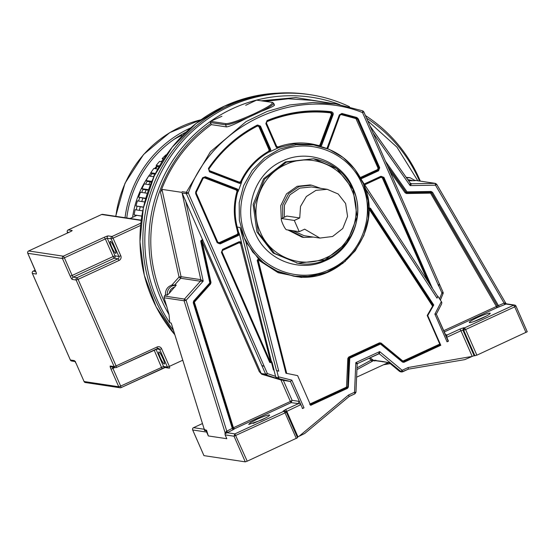 <?xml version="1.0" encoding="UTF-8"?>
<svg xmlns="http://www.w3.org/2000/svg" width="555" height="555" viewBox="0 0 555 555"><rect width="100%" height="100%" fill="white"/><g stroke="black" fill="none" stroke-linecap="round" stroke-linejoin="round"><path stroke-width="0.83" d="M296.328 438.512L285.069 412.864L234.03 436.209L245.282 461.857L247.211 461.184L297.549 437.728L286.331 412.101A1.762 1.762 0 0 0 284.979 411.068L286.297 412.081L285.069 412.864L284.014 411.206L284.979 411.068L283.203 411.082L285.652 409.528L286.706 411.179L297.966 436.827L304.744 433.483L349.116 396.485L354.902 393.807L355.928 392.274L354.548 392.253L355.817 362.609L357.635 363.49L379.037 353.764M245.282 461.857L203.963 455.634L192.703 429.986L206.64 432.081L208.333 435.939L206.543 430.187L206.55 430.888L204.441 430.569L204.83 429.348M298.978 436.362L348.554 395.021L349.15 396.478L304.744 433.483M297.966 436.827L297.32 437.146M286.331 412.101L297.549 437.728M348.554 395.021L354.548 392.253L354.943 393.807L355.928 392.274M357.129 364.253L357.663 363.49L357.129 364.253L355.817 362.609L379.662 351.599L379.454 353.951L401.536 371.982L408.286 369.172L464.75 359.64L408.32 369.172L408.14 367.514L472.208 356.4L460.948 330.752L446.761 337.301L448.454 341.159L447.039 341.811L448.142 341.11L436.313 314.165L441.662 303.883L441.829 302.357L441.35 301.573L434.884 314.123L436.341 314.172L441.662 303.883M389.02 362.623L371.316 360.063L357.011 367.854M382.215 361.402L389.062 362.679M399.524 371.35L388.729 362.38M378.6 353.826L379.454 353.951L378.552 353.833L379.454 353.951L378.552 353.833L379.662 351.599L402.146 370.282L402.5 371.843L408.307 369.172M401.536 371.982L399.642 371.448L400.703 371.607L402.146 370.282L408.14 367.514M370.067 357.767L373.557 360.348L381.528 361.298M376.054 360.285L374.819 360.944L374.119 360.833L375.007 360.126M464.715 359.64L471.188 356.872M437.853 296.217L437.021 298.146L437.853 296.217L441.35 301.573M368.395 207.882L370.435 208.167L433.76 304.993L427.738 315.559L440.788 345.279L440.469 344.78L403.617 361.791L402.722 361.673L381.056 343.677L379.877 343.517L379.454 342.851L381.07 343.066L402.916 361.083L439.768 344.072L440.469 344.78M440.788 345.279L403.936 362.29L402.493 362.096L380.473 344.051L349.768 358.225L348.339 387.092L347.527 388.327L310.675 405.33L297.626 375.617L285.922 373.231L257.222 260.42L258.366 258.665L245.837 241.786L240.065 227.481L237.214 227.05L238.705 232.913L237.901 233.072L236.409 227.21C233.419 215.229 233.62 203.283 237.006 191.371L237.811 191.593C234.46 203.373 234.266 215.194 237.214 227.05L236.409 227.21M245.837 241.786L278.763 371.191L276.452 370.504L240.065 227.481M278.395 376.789L291.847 380.14L290.438 381.493L279.38 378.787L278.582 377.705L276.806 370.553M302.267 408.445L304.001 407.835L302.579 408.487L300.526 403.887L291.111 402.632L292.09 400.315L290.376 401.466L280.927 379.939L261.689 374.23L259.24 371.566L201.944 241.036L202.908 240.697L202.02 240.19M360.362 177.51L377.546 169.58L378.073 168.179L355.942 118.61L341.131 114.587L339.951 115.253L327.741 148.747M279.38 378.787L276.57 378.357L266.511 375.007L265.644 374.174L261.204 373.508L182.116 193.029L186.376 193.674L188.311 193.001C213.12 124.133 295.815 85.963 362.533 112.582L438.714 286.116L439.206 283.577L438.797 285.86L441.933 292.998L443.063 293.512L440.379 300.082M440.399 300.116L443.098 293.512L443.036 292.291L441.933 292.998L439.56 298.833M269.404 151.966L270.764 151.3L270.736 149.496L260.468 126.11L257.423 125.014C237.54 135.302 221.202 149.774 208.423 168.422L209.464 171.863L239.455 183.379L241.217 183.296L241.709 181.971L239.531 182.873L209.54 171.349L208.742 168.706C221.473 150.127 237.741 135.718 257.548 125.465L258.581 125.298L259.893 126.311L270.16 149.697L269.126 151.924C256.798 158.959 247.565 168.963 241.425 181.929L241.709 181.971M241.217 183.296L238.615 190.268L237.346 189.019L205.378 176.74L202.63 177.746L195.679 191.912L195.693 193.75L217.206 242.757L220.168 243.895L238.338 235.507L239.455 234.383L238.99 232.954L238.026 235.008L219.849 243.395L218.885 243.534L217.581 242.542L196.068 193.522L196.047 192.099L202.977 177.995L205.086 177.218L237.054 189.498L238.088 191.635L238.615 190.268M331.092 112.235L331.259 111.728L331.092 112.235C309.093 109.689 287.788 112.616 267.177 121.032L267.08 120.553L267.163 121.032C287.781 112.616 309.093 109.689 331.092 112.235L333.083 114.802C333.493 113.262 332.889 112.235 331.259 111.728C309.17 109.169 287.774 112.11 267.08 120.553L265.859 123.619L267.177 121.032L265.859 123.619L276.126 147.006L276.494 146.77L266.227 123.39L276.501 146.777L276.126 147.006L277.424 148.227L278.645 147.699L277.805 147.79L276.501 146.791M277.424 148.227L270.764 151.3M240.662 181.61C246.871 168.505 256.202 158.397 268.655 151.286L269.126 151.924L269.876 149.656L269.106 149.926L258.838 126.54L257.437 126.034C237.727 136.225 221.549 150.565 208.888 169.046L209.367 170.628L239.358 182.151L240.662 181.61L241.425 181.929L239.247 182.831L239.358 182.151M237.006 191.371L236.381 190.094L204.413 177.815L203.151 178.28L196.262 192.314L196.269 193.161L217.775 242.167L219.149 242.695L237.318 234.307L237.901 233.072M246.281 237.29C231.692 206.238 247.03 165.258 278.277 151.806C308.816 136.738 348.908 152.139 361.902 183.927C376.491 214.979 361.152 255.959 329.899 269.411C299.367 284.479 259.275 269.078 246.281 237.29M353.327 188.95C365.218 215.243 351.974 249.507 325.618 260.628C299.853 273.102 266.24 260.052 255.307 233.329L254.995 232.6C243.111 206.307 256.354 172.043 282.703 160.922C308.476 148.449 342.081 161.498 353.022 188.228L353.327 188.95M260.35 232.156C248.813 207.605 260.94 175.207 285.645 164.571C309.787 152.66 341.478 164.835 351.752 189.963C363.289 214.514 351.162 246.913 326.458 257.548C302.315 269.459 270.625 257.284 260.35 232.156M282.703 217.942L282.689 205.066L288.649 193.674L299.166 186.487L311.737 185.203L309.988 184.94L297.147 186.32L286.519 193.848L280.747 205.655L281.253 218.795M287.865 229.964L302.121 237.179L303.869 237.443L289.613 230.228M311.737 185.203L320.658 188.325M286.796 216.055L299.735 217.949L300.519 206.432L306.353 196.505L315.955 190.351L327.235 189.317L338.217 194.014L345.626 203.512L347.562 216.394L342.768 228.521L332.598 236.492L319.888 238.074L304.133 235.702L292.756 230.7M284.306 217.206L284.417 205.26L290.029 194.743L299.811 188.117L311.473 186.945L327.235 189.317M313.311 237.089L303.869 237.443M319.888 238.074L304.66 229.166L299.228 231.671L286.449 229.749C285.561 229.305 284.333 227.37 282.759 223.956C281.336 220.557 280.927 218.746 281.524 218.524L286.824 216.041M286.956 216.02L281.524 218.524L294.303 220.453L299.228 231.671M299.735 217.949L294.303 220.453M345.411 261.266L324.841 273.469L301.407 277.458L278.166 272.713L258.137 259.844L258.762 259.351L274.69 270.347L293.852 276.189C342.435 285.929 385.496 228.098 363.171 183.157C353.063 161.817 336.545 149.073 313.624 144.924L329.198 149.35L343.191 157.565L354.742 169.067L363.435 183.837L368.131 200.771L368.284 218.393L363.879 235.466L355.228 250.777L342.941 263.25L327.887 272.005L311.133 276.418L293.852 276.189L278.284 271.763L264.284 263.542L252.733 252.046L244.346 237.97L239.344 220.342L239.198 202.714L243.603 185.648L252.254 170.336L264.534 157.863L279.588 149.108L296.342 144.689L313.624 144.924L310.065 144.39L294.032 144.016L278.367 147.658L277.993 146.978C291.444 142.129 305.007 141.664 318.688 145.59L318.632 146.291M318.688 145.59L319.951 144.952L331.425 114.288L330.586 112.873C308.698 110.334 287.504 113.255 266.997 121.621L266.435 123.037L276.702 146.416L277.993 146.978M276.57 378.357L275.578 376.366L267.378 373.564L264.242 366.425L261.856 365.467M239.455 234.383L241.376 241.945L239.15 241.723L222.576 249.375L221.438 252.407L269.723 362.401L272.262 362.921L274.094 370.15L273.407 369.935L274.094 370.15M270.091 362.165L269.723 362.401L270.091 362.165L221.806 252.171L222.68 249.84L239.26 242.188L240.225 242.049L241.633 243.34L241.376 241.945M273.407 369.935L271.652 363.046L271.714 361.576L272.262 362.921M273.99 370.129L275.578 376.366M241.633 243.34L271.43 361.534L270.632 361.7L240.544 243.458L239.115 242.764L222.534 250.416L222.014 251.817L270.299 361.811L270.632 361.7M259.24 371.566L262.078 374.334L266.511 375.007L267.378 373.564L265.644 374.174L186.376 193.674L186.341 192.307L188.311 193.001L264.242 366.425M445.471 334.644L447.302 334.922L446.04 334.991L445.256 334.415M445.138 334.214L446.047 334.991L447.281 334.922L446.4 336.552L445.041 334.054M496.35 306.395L496.774 307.699L497.315 306.062L496.35 306.395M443.612 330.738L497.315 306.062M506.41 303.904L496.878 307.72L497.426 305.965L431.457 192.71L430.541 193.133L406.531 193.522L406.697 192.668L405.983 192.307L405.108 192.793L389.818 171.086M387.536 165.869L406.163 192.335L407.037 191.843L406.87 192.696L430.888 192.307L431.637 192.738L430.708 192.28L430.541 193.133L496.337 306.374M432.324 288.212L383.942 177.399L380.973 176.261L364.184 184.024M355.942 118.61L356.587 118L357.614 118.943L379.127 167.95L378.253 170.281L378.843 167.908L357.33 118.902L356.303 117.958L341.693 113.962L339.348 114.899L339.729 115.072L327.408 148.615L339.729 115.072L341.693 113.962L356.587 118L356.858 117.514L341.908 113.463L339.348 114.899L326.971 148.442M448.454 341.159L436.341 314.172M446.4 336.552L446.761 337.301M362.089 180.819L437.541 296.197L362.158 180.958M370.435 208.167L368.582 208.881M369.311 208.07L368.791 208.16L369.901 208.444L433.379 305.507L432.588 306.152L368.902 208.777M309.655 404.13L346.507 387.119L347.832 358.405L348.748 357.025L379.454 342.851M427.738 315.559L427.211 315.476L439.768 344.072M427.211 315.476L432.588 306.152M258.137 259.844L286.727 373.48M433.379 305.507L433.76 304.993M258.366 258.665L259.046 259.393L258.443 259.164M447.281 334.922L459.894 329.101L460.948 330.752L462.87 330.079L474.13 355.727L472.208 356.4M280.927 379.939L290.438 381.493L300.526 403.887M262.078 374.334L261.689 374.23M474.13 355.727L476.87 355.179L527.25 331.744L515.99 306.096A1.762 1.762 0 0 0 514.645 305.063L506.271 303.8M406.697 192.668L405.983 192.307L406.87 192.696L431.027 192.314L431.055 191.454L407.037 191.843L385.51 161.262M439.206 283.577L443.07 292.312L439.206 283.577M439.22 283.619L363.768 111.791L362.533 112.582L362.79 110.868L363.802 111.812L439.22 283.619M499.202 306.901L432.553 192.307L431.055 191.454M432.553 192.307L431.637 192.738L497.426 305.965L504.495 302.995L505.903 303.432L436.674 184.239L435.502 185.183L504.793 304.327M201.278 241.258L201.944 241.036L210.99 282.391L210.581 283.966L194.375 302.142L193.91 301.58M182.116 193.029L200.778 279.658L203.213 281.107L186.098 300.304L184.1 300.782L225.198 432.99L226.336 431.388L232.94 428.044L193.903 302.468L194.09 301.608L210.317 283.425L209.832 282.87L210.505 282.641L201.458 241.286L202.429 240.218L203.088 240.724M210.518 282.655L210.296 283.432A0.881 0.881 0 0 0 210.518 282.655L201.472 241.293L200.785 241.508L200.771 240.849L202.651 239.365M193.723 302.44L194.375 302.142L233.419 427.725L232.767 428.016M233.419 427.725L290.376 401.466L291.111 402.632L234.481 428.772L233.419 427.725L232.816 428.148M233.842 428.869L234.585 428.786L233.1 429.73L225.212 433.698L225.025 432.969L225.212 433.698M283.362 380.432L292.09 400.315L299.166 401.383L298.278 403.707M369.089 358.211L371.316 360.063L371.864 361.513L373.557 360.348M373.855 360.389L371.919 361.471M490.03 313.131C490.807 313.624 488.136 315.323 482.017 318.23C475.628 321.095 471.431 322.566 469.433 322.635C468.656 322.15 471.32 320.45 477.439 317.543C483.835 314.678 488.025 313.207 490.03 313.131L490.259 313.415M473.803 321.581L486.458 316.024M411.026 183.663L411.574 183.747L410.138 185.599L410.2 183.046L370.019 125.978M410.2 183.046L411.574 183.747L435.134 183.365L435.502 185.183L410.138 185.599L373.085 132.957M232.961 428.058L234.585 428.786L233.898 428.883L232.961 428.058L193.924 302.475L193.258 302.766L193.626 301.046L194.111 301.601L193.924 302.475M185.578 200.473L203.213 281.107L200.369 281.232L184.468 299.062L164.412 296.044L165.508 294.809L167.319 295.08L169.351 293.241L176.254 285.055L171.856 285.09L179.036 277.028L180.659 278.263L200.369 281.232L200.778 279.658L181.069 276.688L180.659 278.263L174.797 284.84M227.515 432.303L226.78 431.145L186.098 300.304L184.468 299.062L184.1 300.782L164.037 297.764L164.412 296.044M161.644 189.734L162.046 189.713L181.069 276.688L179.036 277.028L160.506 192.328L161.97 189.373L181.679 192.335M193.258 302.766L232.365 428.571L233.1 429.73M389.02 362.679L385.309 363.941M406.184 177.35L409.999 177.683L415.258 180.639L408.619 180.805M406.558 177.877L409.999 177.683M407.724 179.542L413.114 180.736M415.001 180.347L435.397 183.379L436.674 184.239M459.894 329.101L463.744 327.748L462.87 330.079L463.689 330.204L464.563 327.873L513.673 305.201L505.515 303.974L504.495 302.995M169.351 293.241C169.698 290.605 171.044 288.69 173.389 287.504L174.922 286.997M176.254 285.055L172.348 285.839C168.678 287.795 166.999 290.875 167.319 295.08M226.336 431.388L226.738 432.65L234.897 433.878L284.014 411.206L283.203 411.082M265.179 101.301L288.302 98.797L311.882 100.33M274.482 105.186L273.608 103.188L272.394 102.391L256.542 100.143L272.394 102.391M273.969 104.978C275.634 105.263 271.478 107.372 261.509 111.305C271.069 106.352 274.912 103.549 273.053 102.897M171.377 323.641L171.072 322.989L169.809 322.802L169.018 314.588L166.778 306.582C161.276 295.857 157.176 284.597 154.484 272.796C141.206 217.602 164.578 155.622 210.803 123.453L210.345 122.537L210.602 121.344L225.968 123.661L225.538 124.826C228.625 124.917 235.833 122.62 247.142 117.938L261.509 111.305M247.142 117.938C236.319 123.605 229.423 126.595 226.454 126.915L211.323 124.632C187.597 141.92 170.662 164.481 160.506 192.328M210.803 123.453L211.323 124.632M165.508 294.809C165.244 289.96 167.36 286.72 171.856 285.09M225.968 123.661C230.415 123.508 239.767 120.234 254.024 113.837C267.697 107.344 273.657 103.549 271.908 102.453M265.824 417.866L253.17 423.423M269.39 414.973C270.167 415.466 267.496 417.166 261.377 420.073L248.675 424.45L250.367 422.73L256.805 419.379C263.195 416.514 267.392 415.043 269.39 414.973L269.619 415.251M388.292 362.568L356.608 377.192M435.411 183.386L415.071 180.34M261.572 100.76L295.898 97.569L329.892 103.043M367.764 120.837L396.95 147.151L417.79 180.729M166.778 306.582L164.037 297.764M245.705 105.29L256.542 100.143M210.602 121.344L221.924 116.266M208.333 435.939L226.815 438.721L225.122 434.863L234.03 436.209L234.897 433.878L247.211 461.184M225.032 433.67L225.122 434.863M171.072 322.989L171.502 323.933M169.809 322.802A146.458 143.468 -81.4 0 1 157.294 300.026A146.458 143.468 -81.4 0 1 174.242 151.446A146.458 143.468 -81.4 0 1 310.169 94.704A146.458 143.468 -81.4 0 1 349.518 106.72M310.169 94.704L308.178 94.406A146.458 143.468 98.6 0 0 172.251 151.147A146.458 143.468 98.6 0 0 155.303 299.728A146.458 143.468 98.6 0 0 173.451 330.308M365.454 115.572A146.458 143.468 -81.4 0 1 419.42 179.036A146.458 143.468 -81.4 0 1 420.315 181.11M204.337 429.556L171.294 323.26M206.64 432.081A1.762 1.727 -81.4 0 1 206.55 430.888M155.872 172.702A145.632 142.656 98.6 0 0 142.066 264.381M142.746 210.865L135.087 209.714L134.109 214.903L141.809 216.131M140.228 206.821A100.386 98.332 98.6 0 0 139.388 210.366A100.386 98.332 -81.4 0 1 140.228 206.821M143.495 207.313L135.968 205.954L137.39 200.868L144.779 201.978M142.836 198.211A100.386 98.332 98.6 0 0 141.733 201.52A100.386 98.332 -81.4 0 1 142.836 198.211M147.339 193.293L140.436 192.252L138.59 197.198L145.694 198.641M146.187 189.865A100.386 98.332 98.6 0 0 144.862 192.918A100.386 98.332 -81.4 0 1 146.187 189.865M150.377 184.87L144.21 183.941L141.941 188.7L143.495 189.463L148.386 190.199M150.266 181.846A100.386 98.332 98.6 0 0 148.754 184.621A100.386 98.332 -81.4 0 1 150.266 181.846M153.867 176.768L148.678 175.99L146.014 180.535L147.491 181.429L151.536 182.04M155.039 174.208A100.386 98.332 98.6 0 0 153.381 176.698A100.386 98.332 -81.4 0 1 155.039 174.208M157.745 169.053L153.797 168.456L150.759 172.751L152.16 173.777L155.088 174.221M161.949 161.769L159.549 161.408L156.156 165.418L157.453 166.562L158.994 166.798M166.396 154.977L165.869 154.894L162.15 158.591L163.232 159.722M136.821 215.382L130.099 218.483M141.941 188.7L148.567 189.699M138.59 197.198L145.798 198.281M135.968 205.954L143.544 207.091M134.109 214.903L141.816 216.068M162.15 158.591L163.801 158.841M156.156 165.418L159.486 165.924M150.759 172.751L155.462 173.458M146.014 180.535L151.799 181.402M181.589 134.553A5.286 5.175 98.6 0 0 181.561 136.551M184.378 133.727A5.286 5.175 -81.4 0 1 185.079 132.61M181.485 135.51A103.854 101.731 98.6 0 0 173.895 139.465M186.112 132.062A111.832 109.543 98.6 0 0 126.748 217.983M125.041 217.726A113.595 111.271 -81.4 0 1 190.774 127.851M383.699 361.874L382.228 361.527M384.011 361.791L381.875 361.471M285.478 411.963L300.886 404.63M447.039 341.811L434.884 314.123M437.021 298.146L365.169 188.284M291.847 380.14L304.001 407.835M427.579 280.962L382.305 177.829L380.938 177.309L364.364 184.961M430.285 285.097L383.075 177.558L382.305 177.829M380.799 176.684L380.938 177.309M381.098 176.719L382.048 176.587L383.359 177.6L381.909 176.573M360.736 178.197L377.969 170.239L377.546 169.58M360.812 178.335L378.253 170.281L378.565 170.78L379.703 167.749L378.073 168.179M379.703 167.749L358.19 118.742L356.56 119.172M341.415 113.921L341.131 114.587M339.445 115.024L339.951 115.253M327.214 147.706L327.721 147.935M383.942 177.399L383.359 177.6L431.089 286.325M381.091 176.726L364.441 184.413L381.084 176.726L380.973 176.261L381.084 176.726L382.048 176.587M238.088 191.635L236.77 189.456L236.381 190.094M277.66 147.755L278.645 147.699M268.655 151.286L269.106 149.926M260.468 126.11L258.838 126.54M258.436 125.284L259.608 126.269L269.876 149.656L270.736 149.496M257.263 125.423L257.437 126.034M208.458 168.665L208.888 169.046M209.256 171.308L209.367 170.628M217.574 242.521L217.206 242.757L217.574 242.521L196.061 193.515L196.061 192.099L202.984 177.988L204.733 177.121L205.086 177.218L204.413 177.815M204.594 177.107L236.77 189.456L237.346 189.019M202.693 177.947L203.151 178.28M195.762 192.058L196.262 192.314M195.776 193.473L196.269 193.161M217.289 242.479L217.775 242.167M218.739 243.506L219.565 243.354L219.149 242.695M238.338 235.507L237.318 234.307M238.99 232.954L237.741 234.966L219.565 243.354L220.168 243.895M353.008 189.241L357.129 216.845L346.847 242.806L325.05 259.872L297.834 263.25C336.51 271.006 370.789 224.976 353.015 189.206C344.974 172.216 331.821 162.067 313.568 158.765L285.325 161.9L263.576 178.745L253.149 204.469L256.93 231.948L273.109 253.011L297.834 263.25L274.586 253.406L258.422 232.829L254.273 205.218L264.534 179.23L286.338 162.15L313.568 158.765L336.816 168.609L352.98 189.186M319.86 146.187L320.734 145.216L319.951 144.952M330.586 112.873L330.808 112.193L332.209 114.559L320.734 145.216L332.494 114.601L331.425 114.288M266.879 120.99L266.997 121.621M265.942 123.349L266.435 123.037M276.21 146.728L276.702 146.416M320.374 146.763L321.609 145.459L321.019 145.257L320.103 146.249M239.885 182.963L239.538 182.873L239.885 182.963M278.582 377.705L275.766 377.282M270.604 362.637L271.714 361.576L270.75 362.672L270.098 362.179L221.82 252.178L222.576 249.375L222.68 249.84L239.267 242.188L239.15 241.723L239.26 242.188L240.225 242.049M240.544 243.458L241.349 243.298L240.079 242.035M269.806 362.124L270.299 361.811M238.976 242.147L239.115 242.764M222.395 249.799L222.534 250.416M221.521 252.13L222.014 251.817M496.878 307.72L444.16 331.987M406.531 193.522L405.108 192.793M405.983 192.307L387.799 166.472M406.475 192.606L406.87 192.696A0.881 0.881 0 0 1 406.732 192.689L406.69 192.668M431.644 287.594L432.22 287.393M364.503 184.378L364.399 183.913L364.503 184.378M361.09 178.849L378.565 170.78M358.19 118.742L356.858 117.514M341.693 113.962L341.908 113.463M327.499 147.748L327.117 147.581L327.499 147.748M321.609 145.459L333.083 114.802M239.538 182.873L209.547 171.356L209.464 171.863L208.756 168.706C221.48 150.127 237.748 135.711 257.562 125.465L257.423 125.014L257.548 125.465L258.581 125.298M239.531 182.873L239.455 183.379L239.531 182.873M205.086 177.218L205.378 176.74M202.977 177.995L202.63 177.746L202.977 177.995M196.047 192.099L195.679 191.912L196.047 192.099M196.061 193.515L195.693 193.75L196.061 193.515M221.806 252.171L221.438 252.407L221.806 252.171M433.094 305.465L369.172 208.056M310.072 404.796L346.924 387.785L346.507 387.119M381.07 343.066L380.772 343.635L379.877 343.517L349.171 357.684L348.658 358.454L347.721 387.057L347.208 387.827L347.437 387.015L346.604 386.967M381.056 343.677L380.834 344.1L381.056 343.677L380.154 343.559L349.456 357.732L348.942 358.495L347.832 358.405M349.768 358.225L348.748 357.025M402.916 361.083L403.332 361.749L402.437 361.631L402.736 361.062M403.936 362.29L403.332 361.749L440.184 344.738M257.867 260.024L257.34 260.226M403.617 361.791L403.138 361.86M349.567 358.537L348.942 358.495L347.721 387.057L348.339 387.092M347.527 388.327L347.208 387.827L310.356 404.838M286.394 373.355L257.61 260.219L259.046 259.393L258.588 259.178L257.631 260.274L286.401 373.348M380.473 344.051L380.154 343.559M257.222 260.42L257.624 260.274L257.222 260.42M463.744 327.748L464.563 327.873L465.61 329.531L463.689 330.204L474.948 355.852M210.324 282.62L210.99 282.391M210.116 283.404L210.581 283.966M299.131 401.376L298.257 403.707L285.652 409.528M515.99 306.096L514.638 305.063L513.673 305.201L514.728 306.859L465.61 329.531L476.87 355.179M371.864 361.513L356.934 369.602M527.215 331.724L515.956 306.076L514.728 306.859L525.987 332.507M370.06 126.068L410.152 183.018L411.574 183.747M193.626 301.046L209.832 282.87L200.785 241.508M182.172 191.676L186.341 192.307L210.394 151.786L246.156 121.545L267.226 111.402L289.634 104.985L312.763 102.481L335.948 103.958L362.79 110.868L363.802 111.812M383.54 364.76L390.207 363.629L383.567 364.746M435.134 183.365L436.632 184.218L505.903 303.432M210.345 122.537L225.538 124.826L226.454 126.915M192.682 429.924L192.703 429.986A1.762 1.727 98.6 0 1 193.577 427.655L204.212 429.258M169.018 314.588A144.14 141.199 -81.4 0 1 210.428 121.406A144.14 141.199 -81.4 0 1 256.653 100.067A144.14 141.199 -81.4 0 1 339.764 104.59M366.577 118.139A144.14 141.199 -81.4 0 1 419.504 180.986M204.441 430.569L204.434 429.868L206.543 430.187M193.515 427.683L202.443 423.562L193.542 427.662A1.762 1.762 0 0 0 192.668 429.965L203.928 455.613M277.944 93.15A145.729 142.753 98.6 0 0 224.574 106.047A145.729 142.753 98.6 0 0 174.818 334.707M162.684 160.596A100.386 98.332 98.6 0 0 161.602 161.72M157.377 166.493A100.386 98.332 98.6 0 0 155.573 168.727M151.959 173.632A100.386 98.332 98.6 0 0 150.232 176.219M147.186 181.242A100.386 98.332 98.6 0 0 145.597 184.149L147.158 181.228M143.093 189.269A100.386 98.332 98.6 0 0 141.712 192.446M139.721 197.635A100.386 98.332 98.6 0 0 138.583 201.049M137.099 206.273A100.386 98.332 98.6 0 0 136.239 209.887M135.24 215.125A100.386 98.332 98.6 0 0 135.073 216.193M163.205 159.771A92.983 91.082 98.6 0 0 161.151 161.651M156.829 166.014A92.983 91.082 98.6 0 0 154.547 168.567M151.009 172.931A92.983 91.082 98.6 0 0 148.768 176.004M148.088 176.989A92.983 91.082 98.6 0 0 132.603 217.331M201.035 119.755A113.595 111.271 98.6 0 0 115.856 216.339M113.033 244.831A4.842 0.819 -114.8 0 0 113.692 246.482A4.842 0.819 -114.8 0 0 114.968 249.028M111.763 247.155A6.604 1.117 65.2 0 1 110.438 241.342A6.604 1.117 65.2 0 1 114.392 247.551A6.604 1.117 65.2 0 1 115.718 253.364A6.604 1.117 65.2 0 1 111.763 247.155M161.581 355.436A4.842 0.819 -114.8 0 0 162.24 357.087A4.842 0.819 -114.8 0 0 163.524 359.633M160.319 357.76A6.604 1.117 65.2 0 1 158.994 351.946A6.604 1.117 65.2 0 1 162.941 358.155A6.604 1.117 65.2 0 1 164.266 363.969A6.604 1.117 65.2 0 1 160.319 357.76M140.623 225.427L113.06 238.15L120.803 255.786L118.874 256.459L111.132 238.83L107.281 238.248L115.024 255.883L118.874 256.459A1.762 1.727 -81.4 0 1 118 258.79L114.15 258.214L73.177 277.125L77.027 277.701L118 258.79L119.054 260.448A3.524 3.448 98.6 0 0 120.803 255.786M119.054 260.448L78.082 279.359L116.078 365.918L157.051 347.007L157.44 348.554L116.488 367.445M155.997 349.22L163.572 366.487L167.43 367.063L159.687 349.435L161.609 348.762A3.524 3.448 98.6 0 0 157.051 347.007M161.609 348.762L169.351 366.39L182.748 360.209M156.559 348.963L159.687 349.435A1.762 1.727 98.6 0 0 158.369 348.422L116.432 367.472A1.762 1.727 -81.4 0 1 115.468 367.611L111.61 367.028A1.762 1.727 -81.4 0 1 110.299 366.016L114.15 366.598L76.153 280.032L72.303 279.456A1.762 1.727 98.6 0 1 73.177 277.125L72.122 275.467L113.095 256.556L105.353 238.921L64.38 257.832L72.122 275.467L70.194 276.14L62.451 258.512L27.785 253.288L35.527 270.923A3.524 0.597 -114.8 0 1 36.235 274.024L32.384 273.442L70.381 360.001L74.231 360.583A1.762 1.727 98.6 0 0 75.542 361.596L74.856 361.298L76.312 363.837M110.299 366.016A3.524 0.597 -114.8 0 0 111.007 369.117L118.749 386.752L84.082 381.528L76.34 363.893A3.524 0.597 -114.8 0 0 74.231 360.583M70.194 276.14A3.524 0.597 -114.8 0 0 72.303 279.456M141.185 220.439L101.648 214.487L68.237 229.909L72.088 230.485A3.524 0.382 -23.7 0 1 69.632 232.046L28.659 250.957L63.325 256.181L104.298 237.269A3.524 0.382 -23.7 0 1 108.156 235.917L112.006 236.499L140.859 223.179M114.913 367.528L112.936 368.444L120.671 386.072L163.572 366.487A1.762 1.727 -81.4 0 0 164.891 367.5L168.741 368.083A1.762 1.762 0 0 0 169.74 367.937L169.351 366.39L167.43 367.063A1.762 1.727 -81.4 0 0 169.705 367.944L169.768 367.916M162.06 368.687A3.524 0.382 156.3 0 1 165.022 367.521M154.144 350.073L162.039 368.707L121.087 387.598M33.196 271.145L33.217 271.118A1.762 1.762 0 0 0 32.343 273.421L32.384 273.442A1.762 1.727 -81.4 0 1 33.251 271.111L35.187 270.209L33.251 271.111L35.735 271.485M68.744 232.441L67.363 232.233L67.668 232.94M67.328 232.219L67.363 232.233A1.762 1.727 -81.4 0 1 68.237 229.909L68.203 229.909A1.762 1.762 0 0 0 67.328 232.219L67.648 232.954M69.632 232.046L71.477 231.095M101.586 214.514L101.648 214.487A1.762 1.727 -81.4 0 1 102.613 214.348L141.22 220.162M28.624 250.964A1.762 1.762 0 0 0 27.75 253.267L27.785 253.288A1.762 1.727 98.6 0 1 28.659 250.957L69.597 232.052M108.156 235.917A1.762 1.727 98.6 0 0 107.281 238.248L105.353 238.921L104.298 237.269M32.343 273.421L70.346 359.987A1.762 1.762 0 0 0 71.692 361.021A1.762 1.727 98.6 0 1 70.381 360.001L70.353 359.945M63.325 256.181A1.762 1.727 98.6 0 0 62.451 258.512L64.38 257.832L63.325 256.181M115.024 255.883L113.095 256.556L114.15 258.214A1.762 1.727 -81.4 0 0 115.024 255.883M112.006 236.499A1.762 1.727 98.6 0 0 111.132 238.83L113.06 238.15L112.006 236.499M76.34 363.893L84.055 381.465M84.082 381.528L84.041 381.507A1.762 1.762 0 0 0 85.394 382.541A1.762 1.727 98.6 0 1 84.082 381.528M77.027 277.701A1.762 1.727 98.6 0 0 76.153 280.032L78.082 279.359L77.027 277.701M121.025 387.626L120.671 386.072L118.749 386.752A1.762 1.727 98.6 0 0 121.025 387.626M116.078 365.918L114.15 366.598A1.762 1.727 -81.4 0 0 115.468 367.611A1.762 1.762 0 0 0 116.467 367.465L116.078 365.918M158.369 348.422A1.762 1.727 98.6 0 0 157.467 348.533M111.007 369.117L112.936 368.444L112.505 367.167M400.481 371.822L388.868 362.519M401.48 371.968L402.535 371.836M382.707 361.846L381.743 361.458M349.157 396.478L354.936 393.807M355.963 392.281L357.163 364.233M357.663 363.49L378.593 353.826M297.244 263.16L296.647 263.07M443.098 293.512A1.582 1.582 0 0 0 443.07 292.312M276.501 146.777L277.805 147.79M218.885 243.534L217.581 242.528M270.75 362.672L270.098 362.172M380.355 343.448L402.729 361.68M293.484 276.133L293.116 276.078M356.934 369.616L371.899 361.506M210.317 283.425L194.111 301.601M202.429 240.218L201.472 241.293M362.803 110.868L335.948 103.958L311.487 100.275M506.333 303.821L505.91 303.405M204.42 429.861L171.308 323.405M277.986 93.143L250.666 96.965L224.546 106.054L195.991 123.543L172.133 147.269L154.262 175.928L143.343 207.986L139.964 241.702L144.307 275.259L156.142 306.839L174.825 334.734M135.031 216.207L135.205 215.118M136.204 209.88L137.064 206.266M138.549 201.042L139.687 197.622M141.678 192.439L143.065 189.248M150.197 176.219L151.938 173.618M155.539 168.72L157.356 166.472M161.574 161.713L162.74 160.499M115.683 216.311L124.993 183.261L143.578 154.491L169.74 132.638L201.09 119.713M111.479 242.285L114.351 247.53L115.898 251.859M160.034 352.89L162.906 358.135L164.446 362.464M27.75 253.267L36.235 272.824M68.203 229.909L101.614 214.487A1.762 1.762 0 0 1 102.613 214.348M71.692 361.021L75.029 361.52M85.394 382.541L120.06 387.765A1.762 1.762 0 0 0 121.059 387.619L165.196 367.507"/></g></svg>
